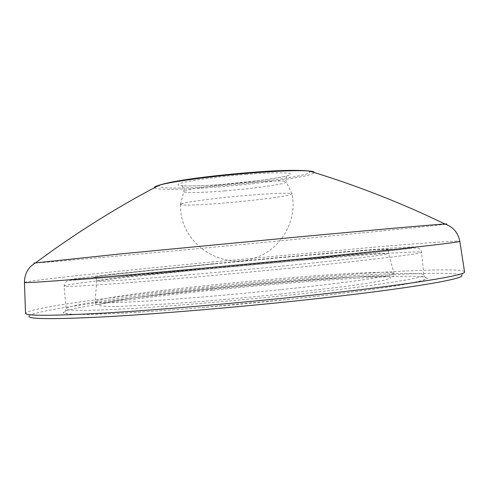 <?xml version="1.0" encoding="UTF-8"?>
<svg xmlns="http://www.w3.org/2000/svg" width="489" height="489" viewBox="0 0 489 489"><rect width="100%" height="100%" fill="white"/><g stroke="black" fill="none" stroke-linecap="round" stroke-linejoin="round"><path stroke-width="0.37" stroke-dasharray="2.44 1.83" d="M25.593 313.033L29.053 316.145C33.093 310.411 119.738 298.638 207.403 289.696C318.296 278.217 453.413 269.127 461.61 275.258L464.428 271.548C461.158 268.693 423.168 269.683 374.061 272.783C322.086 276.163 266.303 280.875 206.713 286.921C118.063 295.912 30.129 307.569 25.593 313.033L25.52 313.253M181.064 203.931L180.41 204.402C179.983 205.802 200.447 205.056 225.301 202.941C252.63 200.661 282.77 196.933 290.093 194.811L291.933 193.766C289.311 192.684 274.8 193.192 248.4 195.276C217.477 197.807 184.683 202.085 181.064 203.931M214.836 263.846L137.605 271.719L103.54 275.674L94.97 276.927L93.448 277.55L137.073 274.787L202.208 269.17L345.002 255.172L383.779 250.637L390.852 249.482L390.014 249.084L382.043 249.39C354.501 250.985 281.224 257.397 214.836 263.846M215.68 267.226C295.49 259.372 388.468 251.725 388.462 253.528C389.482 254.506 345.454 259.842 278.382 266.474C233.87 270.888 184.622 275.331 150.129 278.076C115.355 280.796 97.586 281.798 96.834 281.096C96.217 279.769 153.21 273.327 215.68 267.226M211.187 263.956C286.309 256.664 369.384 249.372 402.997 247.342L413.003 246.914L414.886 247.293L407.551 248.559L363.437 253.76L285.717 261.737L153.13 273.993L92.207 278.858L75.936 279.842L69.481 279.885L72.152 279.078L100.202 275.466L211.187 263.956M288.045 268.333C371.353 260.038 423.694 253.479 421.573 252.257C419.36 250.013 305.973 259.286 210.771 268.675C135.808 276.01 64.658 284.103 64.071 286.053C64.255 287.074 85.673 285.955 128.326 282.709C170.832 279.402 232.593 273.858 288.045 268.333M212.532 287.471C307.74 277.636 421.341 269.983 423.835 274.977C426.121 277.801 373.92 286.175 290.594 294.934C235.13 300.796 173.289 306.016 130.685 308.522C87.922 310.888 66.394 310.98 66.107 308.797C66.504 304.714 137.556 295.087 212.532 287.471M212.275 290.234C178.155 293.785 147.372 297.404 119.927 301.102C102.934 303.51 88.821 305.772 77.586 307.893L66.143 310.698L63.081 312.862L69.64 314.176L86.626 314.451L114.084 313.553L151.028 311.42L195.27 308.131L292.019 299.048L336.689 293.987L374.25 289.115L402.435 284.781L420.155 281.242L427.392 278.62L424.91 276.97L413.938 276.267C377.587 275.827 290.68 282.19 212.275 290.234M24.45 282.422C25.581 280.808 114.884 271.346 204.671 262.679L373.003 247.275C422.007 243.112 459.14 240.386 459.813 241.266M445.681 224.231C428.664 226.56 307.214 238.418 204.818 247.99C121.419 255.796 39.67 263.125 34.041 263.058M154.493 187.684C155.392 190.27 184.842 189.701 219.286 186.884C264.243 183.344 313.969 176.144 314.323 172.58M181.498 180.355C135.325 187.807 166.48 190.313 219.964 185.765C256.395 182.843 295.912 177.538 307.019 173.821C318.761 170.062 294.152 169.06 251.034 172.434M246.566 174.353C215.148 176.798 182.593 181.517 178.558 184.023C174.035 186.566 195.624 186.529 223.418 184.28C251.157 182.067 281.114 178.008 288.84 175.264C297.019 172.489 278.058 171.871 246.566 174.353M225.032 190.875C201.535 192.819 182.483 193.179 183.833 191.462C183.992 189.585 215.606 184.989 246.126 182.593C270.289 180.771 283.651 180.502 286.206 181.78C288.614 183.656 255.588 188.442 225.032 190.875M281.597 289.58C350.589 282.422 395.467 275.619 394.061 273.424C393.419 269.598 298.174 276.151 216.731 284.512C152.965 290.955 94.603 298.742 95.062 301.689C95.74 303.308 113.937 303.052 149.658 300.912C185.105 298.687 235.832 294.354 281.597 289.58M281.077 294.03C243.766 297.887 204.885 301.328 171.621 303.712L120.001 306.444L105.538 306.462L99.157 305.656L100.465 304.14C104.842 302.832 112.311 301.31 122.861 299.568C146.077 295.961 180.368 291.799 217.587 287.954C282.807 281.279 354.91 275.973 381.897 276.364L389.709 276.939L390.522 278.253L383.578 280.319L368.541 283.082L345.656 286.426L281.077 294.03M96.822 280.478L95.593 277.514C96.119 276.97 93.796 276.817 117.482 273.993L214.86 263.852C291.303 256.658 382.441 248.002 389.006 249.775L388.358 252.917L394.061 273.424L393.37 276.193L391.469 276.847L377.361 276.309C346.854 276.554 279.237 281.64 217.568 287.954C186.003 291.23 156.883 294.671 133.852 297.899L114.726 300.9L98.155 304.586C96.993 305.521 94.909 303.168 95.062 301.689L96.822 280.478M285.839 261.749L376.481 252.373L413.572 248.027L417.27 247.972C419.434 248.174 420.87 249.604 421.573 252.257L423.835 274.977L425.907 278.675L424.342 279.849L421.818 280.692L407.692 283.809C385.729 287.893 343.364 293.559 291.982 299.042C226.682 306.004 153.632 311.835 110.71 313.687C86.773 314.727 70.991 314.543 66.583 313.687L64.762 312.813L66.107 308.797L64.071 286.053C64.933 281.908 67.458 280.014 71.645 280.356L147.25 274.525L285.839 261.749M180.453 204.304L183.833 191.462L183.943 189.714L182.318 186.064C179.127 185.759 200.527 186.486 223.559 184.274L260.551 180.41C269.897 179.445 284.25 176.45 286.682 176.199L285.772 180.086L286.206 181.78L291.933 193.766M180.41 204.402L180.649 209.964C182.929 245.692 223.436 270.851 256.456 257.373C281.633 248.418 297.593 220.093 291.994 193.852"/><path stroke-width="0.73" d="M461.61 275.258C466.922 278.699 406.2 289.164 302.581 300.215C233.626 307.599 156.113 314.048 104.243 316.86C52.519 319.439 27.457 319.207 29.053 316.145M25.52 313.253L25.52 313.327C25.648 316.01 51.968 315.918 104.481 313.052C157.048 309.983 234.39 303.455 303.198 296.151C405.717 285.301 467.288 275.209 464.55 271.829L464.538 271.756M464.55 271.829L459.813 241.266C462.123 242.11 400.674 249.158 299.115 259.091C230.942 265.772 154.457 272.77 102.47 277.135C50.532 281.438 24.523 283.198 24.45 282.422L25.52 313.327M34.041 263.058L119.97 253.968L293.559 237.385C378.565 229.469 436.646 224.402 445.051 224.011C447.319 223.889 447.527 223.962 445.681 224.231M314.323 172.58C314.476 171.865 312.764 171.346 309.182 171.016C298.907 170.203 279.897 170.838 252.147 172.929C213.369 175.912 171.181 181.578 159.249 185.19C155.789 186.187 154.206 187.018 154.493 187.684M251.034 172.434C224.341 174.591 201.162 177.232 181.498 180.355M24.45 282.422C24.603 273.834 28.313 269.225 28.992 268.449C30.251 266.633 32.488 264.72 35.715 262.703L54.609 249.035C89.334 224.708 124.218 203.424 159.249 185.19C173.711 180.362 213.357 175.484 251.462 172.403C278.155 170.251 297.398 169.793 309.182 171.016C347.013 182.366 385.259 196.737 423.932 214.127L445.051 224.011C448.596 225.386 451.158 226.847 452.728 228.394C453.541 229.029 458.052 232.862 459.813 241.266"/></g></svg>
